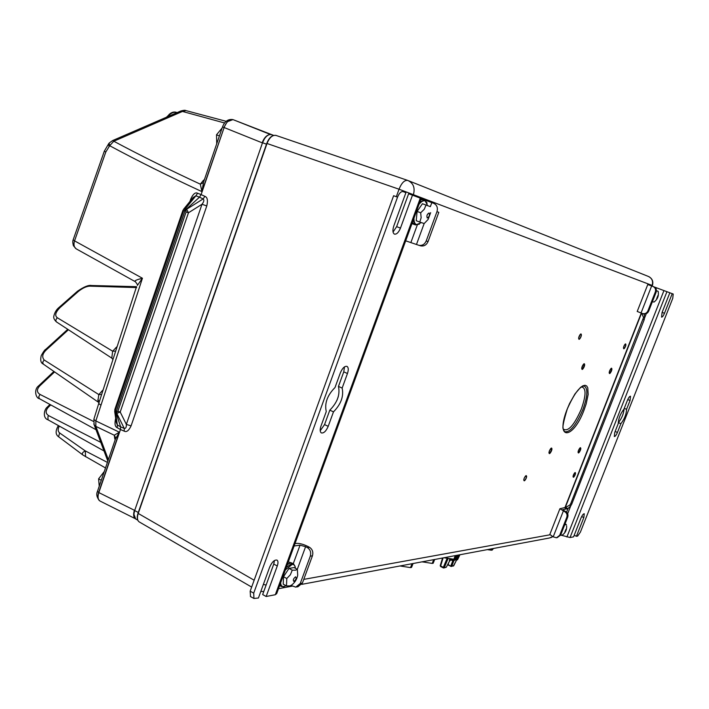 <?xml version="1.0" encoding="UTF-8"?>
<svg xmlns="http://www.w3.org/2000/svg" width="709" height="709" viewBox="0 0 709 709"><rect width="100%" height="100%" fill="white"/><g stroke="black" fill="none" stroke-linecap="round" stroke-linejoin="round"><path stroke-width="1.06" d="M135.623 281.863L135.375 281.73C133.912 280.95 136.261 279.789 142.429 278.238L74.56 240.874L105.801 152.01L109.682 145.717C137.918 160.934 168.662 176.231 201.914 191.616L203.51 182.284M115.372 439.19L119.342 432.189L95.839 420.933L142.429 278.238L137.378 285.408C137.785 285.098 137.121 283.866 135.375 281.73L76.51 249.019M135.073 518.492C133.398 516.888 133.186 514.149 134.409 510.276L98.648 492.489L119.342 432.189L114.273 435.229L115.62 437.754M100.261 501.157L99.694 500.82C97.86 499.242 97.567 496.504 98.826 492.595L120.477 429.521L117.207 427.695C114.955 426.694 114.441 423.574 115.682 418.337M193.167 197.474L195.897 195.799L197.598 193.229C195.321 192.086 193.043 194.018 190.765 199.034L191.607 199.397M197.598 193.229L201.117 194.594L224.133 127.531L262.144 142.81C263.97 138.087 266.416 135.357 269.464 134.63M203.377 182.665L200.337 184.163L201.914 191.616L224.133 127.531C226.419 121.718 229.432 119.094 233.164 119.679L273.603 135.375M136.527 286.684L98.719 403.527L100.74 405.061M101.52 394.541L98.799 394.567L97.851 401.338M108.353 459.654L95.857 426.384L95.839 420.933L93.827 419.382L98.79 403.306M97.55 491.133L115.523 438.747M115.407 439.075L114.734 438.57L114.273 435.229L95.857 426.384L94.137 424.744L93.898 419.152M99.597 500.758L99.526 500.705C97.674 499.083 97.381 496.344 98.648 492.489L97.487 491.319C96.07 494.315 96.787 497.47 99.641 500.784M139.363 521.992L139.15 521.868C137.236 520.379 136.926 517.579 138.228 513.449L138.282 512.501L134.666 510.524L133.912 514.229L135.658 518.97M134.666 510.524L262.525 142.731L266.478 144.175L268.826 139.478L271.095 136.979M137.404 516.967L138.016 513.254M138.282 512.501L266.478 144.175M273.506 135.401L271.68 134.745C269.136 134.081 266.717 135.454 264.422 138.875L262.525 142.731M117.207 427.695L117.34 425.001L120.645 426.845L116.143 413.099L116.223 411.743L185.155 210.289L185.811 210.564L186.644 209.252L188.47 212.771L202.003 204.254C203.979 201.737 204.36 199.956 203.146 198.91L204.892 196.34C207.418 197.235 208.056 200.443 206.78 205.956L202.003 204.254L126.353 424.39L131.076 425.879C128.816 430.673 126.521 432.428 124.19 431.143L124.288 428.431C125.75 428.608 126.441 427.27 126.353 424.39L120.202 412.026L116.772 413.391L124.288 428.431L120.645 426.845L120.477 429.521L124.19 431.143M262.454 142.926L134.728 510.338M114.876 409.66L114.707 411.601L115.576 412.78L117.34 425.001L116.303 422.599M115.009 409.385L114.707 411.601L116.303 422.573M204.892 196.34L201.117 194.594L199.459 197.191L203.146 198.91L186.644 209.252L185.386 208.738L195.897 195.799L199.459 197.191L185.155 210.289L183.551 210.901L115.434 410.059L114.814 409.527L182.851 210.555L183.666 209.155L182.86 210.555L183.551 210.901M184.553 210.05L185.386 208.738L183.666 209.155L193.149 197.501M203.43 182.488L222.493 126.946L223.929 127.46L227.226 121.762L232.915 119.608M109.159 143.156L109.682 145.717L113.803 141.233C140.409 155.466 169.256 169.77 200.337 184.163L203.217 180.591L204.024 180.786M100.731 442.345L48.699 415.678C45.42 413.515 45.305 410.697 48.354 407.223L50.747 404.901M38.694 385.802L39.739 385.926C36.567 389.427 36.655 392.263 40.005 394.434L93.499 421.43M39.394 398.671L38.729 396.774L40.005 394.434M59.317 426.091C57.704 429.122 57.801 431.409 59.627 432.942L58.572 436.744L82.9 455.001C81.668 453.636 82.466 452.271 85.302 450.906L59.627 432.942M85.567 456.729L85.302 450.906L107.413 462.401M112.563 140.595L113.803 141.233L182.071 111.614L186.006 110.622M251.66 587.079L139.124 521.851C137.076 520.264 136.695 517.393 138.016 513.245L267.018 143.484C269.509 137.44 272.548 134.763 276.138 135.472L407.595 180.378M421.111 198.662L431.825 202.623L430.345 206.656L426.02 205.043L424.274 209.244L420.694 212.771L421.146 217.76L419.79 222.059L416.218 220.721L417.105 211.442L422.44 203.731L426.02 205.043M421.412 198.777L422.529 199.202M414.251 224.469L412.443 223.787M405.69 240.83L418.833 245.287C422.156 245.863 424.611 244.428 426.189 240.989L436.974 211.663C438.038 207.71 436.939 204.928 433.686 203.306L431.825 202.623M420.721 199.734L423.433 199.548M294.988 543.608L296.628 543.395C299.659 543.262 303.372 544.255 307.75 546.382L309.461 547.277C312.439 549.253 313.431 552.107 312.439 555.821L310.303 556.148L300.253 583.472L295.795 587.141L291.08 585.492M557.159 537.661L560.624 535.135L567.732 517.065C568.432 514.61 567.687 512.74 565.516 511.464L562.556 509.744L567.989 508.566L565.534 507.431L559.906 508.725L549.821 534.453L553.206 536.837L556.476 537.794L559.685 535.313L566.801 517.207C567.501 514.743 566.766 512.873 564.586 511.597L559.906 508.725M292.108 563.114L288.705 562.007M294.12 545.983L300.04 545.186L305.606 546.674L297.31 569.3M287.411 564.32L290.415 562.919L292.294 563.212M296.743 586.963L297.957 586.733L302.406 583.073L312.439 555.821M310.303 556.148C311.295 552.417 310.303 549.564 307.316 547.57L305.606 546.674M336.917 400.417L338.308 396.597M274.454 560.509L273.754 564.08L262.658 594.559L266.159 596.499L275.331 594.718L276.714 593.593L421.173 198.476L412.487 195.17L400.479 228.103C398.618 232.534 396.579 234.528 394.372 234.103C392.653 232.889 392.467 230.177 393.805 225.949L405.911 192.671L403.084 191.598C401.064 191.297 399.211 193.149 397.536 197.155L393.619 195.719L250.171 591.182L250.507 596.561M266.159 596.499L277.281 565.977C278.291 562.973 278.212 561.014 277.033 560.101C274.454 559.614 271.99 561.98 269.642 567.191L258.43 597.997L253.946 598.476L253.716 593.149L397.536 197.155M328.205 426.322L333.478 411.867C340.994 404.219 343.892 396.287 342.155 388.08L347.463 373.501C348.66 369.841 348.509 367.475 347.029 366.385C344.654 365.915 342.429 368.06 340.364 372.819L335.002 387.539C327.319 395.294 324.403 403.306 326.264 411.566L320.947 426.171C319.812 429.636 319.945 431.887 321.328 432.915C323.783 433.394 326.069 431.196 328.205 426.322L324.545 424.602L329.809 410.165C337.342 402.535 340.223 394.621 338.459 386.405L343.759 371.853L344.503 366.854M412.487 195.17L408.623 193.752L396.641 226.65L393.052 232.056M324.545 424.602L320.211 430.753M420.419 245.775L420.712 245.863C424.035 246.44 426.481 245.004 428.05 241.574L438.809 212.337L436.974 211.663M333.478 411.867L329.809 410.165M338.459 386.405L342.155 388.08M279.665 585.528L280.099 585.864L279.647 585.572M293.473 563.85L290.584 563.008L287.305 564.63M284.788 586.29L283.308 586.813L280.285 585.971M281.296 586.52L279.984 584.641M286.312 567.342L291.78 563.646L293.668 563.947L295.21 566.89M285.373 569.903L292.081 564.515C294.12 564.284 295.219 565.543 295.387 568.272M286.019 585.687L284.034 586.503C281.978 586.795 280.844 585.59 280.631 582.878M286.48 585.935L283.219 584.163L283.52 576.736L288.988 568.405L294.075 567.572L297.337 569.318L297.718 575.114C296.956 579.288 294.873 582.638 291.47 585.155L289.866 585.918L286.48 585.935L286.791 578.509L290.362 574.777L292.259 570.16L295.635 570.187L297.337 569.318M283.52 576.736L286.791 578.509M295.582 576.807C293.349 578.65 292.782 580.192 293.881 581.442C296.114 579.599 296.681 578.057 295.582 576.807M288.988 568.405L292.259 570.16M569.885 504.985L570.772 505.801L571.702 504.223L644.171 319.794L644.587 317.96L643.533 317.508L570.816 503.408L569.885 504.985L565.534 507.431M566.58 512.164L567.989 508.566L570.772 505.801L567.67 513.706M646.28 313.644L644.587 317.96L644.313 314.238L641.742 313.263L643.533 317.508M669.845 292.799L672.221 293.668L664.475 313.281C663.358 315.895 662.392 317.18 661.559 317.136L662.073 312.509L669.854 292.773L654.389 287.03M561.422 535.268L570.036 537.537L573.563 536.855L580.999 518.013C582.257 515.151 583.339 513.724 584.269 513.741L583.835 517.561L581.655 516.56M624.115 408.712C623.698 413.684 621.793 418.337 618.408 422.644L618.213 423.158M672.221 293.668L673.222 294.049L672.744 298.365L580.414 532.087L577.64 536.066L576.435 536.296L583.835 517.561M614.774 432.393L618.248 423.583C618.416 418.664 620.322 413.843 623.964 409.111L627.456 400.257C628.626 397.536 629.654 396.198 630.514 396.234L630.044 400.505L626.57 409.306C626.375 414.207 624.487 419.001 620.889 423.69L617.433 432.446C616.236 435.202 615.199 436.567 614.313 436.531L614.774 432.393M574.201 535.251L576.435 536.296M620.889 423.69L618.408 422.644M624.266 408.349L626.57 409.306M637.214 311.464L642.7 313.608C645.057 314.034 646.776 313.139 647.875 310.923L655.329 291.957C656.055 289.396 655.267 287.553 652.971 286.436L647.769 284.539L637.205 311.481M643.293 313.786L643.497 313.848C645.855 314.282 647.574 313.387 648.664 311.171L656.109 292.241C656.835 289.689 656.047 287.854 653.751 286.728L653.051 286.463M654.629 287.18L655.453 287.925M656.419 290.708L658.182 291.364M658.147 291.346C658.998 295.759 657.597 299.34 653.946 302.087L652.44 301.573M657.881 295.591L656.64 298.764L657.881 295.591M564.639 524.944L566.411 524.536L565.046 523.898M566.615 525.741C566.934 529.667 565.516 532.76 562.334 535.038L560.597 535.206M565.959 529.269L564.772 532.291L565.959 529.269M233.491 576.55L249.107 585.599M453.769 565.667L451.801 566.066L453.937 560.562M456.534 560.057L453.787 565.614M453.122 560.722L450.578 559.25L449.302 560.323L450.569 559.818L452.741 560.668L453.663 560.323L452.75 560.651M458.794 554.961L456.667 559.72L457.651 559.454M453.024 560.73L453.849 560.846M452.838 560.704L450.827 565.888L451.81 566.083M448.132 564.949L447.84 564.311M447.849 564.284L450.791 566.349M442.611 557.992L440.236 565.631L440.617 566.526M443.311 567.36L444.286 567.617L443.293 567.927L443.32 567.333L440.652 565.942L443.09 557.903M449.134 561.767L446.315 567.2L449.541 561.129M450.791 559.871L449.302 560.323L449.923 558.931M450.437 559.818L450.676 559.02M453.237 560.704L454.611 560.137L453.663 560.323L454.159 559.215M457.615 555.182L455.719 559.454L456.667 559.738M449.639 561.085L449.16 561.714M450.242 560.332L449.728 560.908M493.473 548.474L492.17 550.095L491.222 550.193L491.789 548.784M491.222 550.193L487.313 549.626M444.251 557.682L453.822 559.259L455.275 555.617M453.822 559.259L454.735 559.082L456.188 555.448M422.183 561.812L432.206 563.425L433.695 559.658M432.206 563.425L433.19 563.238L434.679 559.472M400.009 565.959L410.493 567.608L412.035 563.708M410.493 567.608L411.548 567.404L413.081 563.513M414.012 224.372L412.346 222.635M423.565 199.592L420.65 199.92M412.408 222.449L414.49 224.558M419.4 224.15L415.501 224.93L413.108 220.534M419.932 201.879L424.877 200.071L427.146 203.164M419.072 204.219C421.341 201.445 423.379 200.337 425.205 200.913L427.651 205.654M421.368 222.617L416.529 224.602C414.765 223.902 413.905 221.766 413.959 218.212M417.105 211.442L420.694 212.771M430.655 212.665L428.085 219.48L424.177 223.557L419.79 222.059M429.096 212.984C427.048 214.136 426.437 215.802 427.261 217.982C429.299 216.821 429.911 215.155 429.096 212.984M83.033 455.098L105.508 467.958M48.699 415.678L47.928 416.644L48.061 419.834M220.588 132.494L218.239 139.354M220.783 131.936L218.044 139.903M222.13 128.001L216.52 134.781L216.715 143.785M218.984 135.756L216.502 134.843M102.149 477.751L99.951 484.141M99.863 484.398L102.415 476.971M104.294 471.494L98.595 478.85L99.242 486.214M100.882 480.09L98.595 478.85M43.284 364.098L42.726 362.131L44.153 359.977L98.799 394.567L102.938 390.039M102.459 391.536L101.697 391.235M136.642 287.553L135.756 287.553L136.571 286.684M91.55 285.505L90.858 286.179C87.358 285.913 83.254 287.606 78.548 291.275L60.123 307.484C55.417 312.27 54.504 315.709 57.367 317.783L112.651 351.203L116.781 346.843M116.32 348.252L115.576 347.968M115.372 351.141L112.651 351.203L111.783 358.116M112.252 358.532L111.738 358.089M56.498 321.948C55.47 320.743 55.754 319.351 57.367 317.783M111.597 358.001L56.436 321.904C54.274 319.839 53.397 317.96 53.804 316.249C55.142 310.48 58.271 308.096 59.086 307.396L77.52 291.204C83.99 286.764 88.66 284.867 91.514 285.505L136.527 286.675M104.338 151.106L73.124 239.943C72.61 240.954 72.69 242.859 73.364 245.668L76.147 248.815C73.958 247.149 73.426 244.499 74.56 240.874L73.16 239.837M189.932 201.453L190.765 199.034M108.761 143.599L104.312 151.159L105.801 152.01M109.053 146.426L108.53 143.865M99.26 401.799L97.86 399.575M93.818 423.893L107.848 461.134M115.159 439.819L114.734 438.57M270.501 134.515L233.35 119.75M206.78 205.956L131.076 425.879M115.656 411.424L115.576 412.78L116.143 413.099L116.772 413.391L116.852 412.026L115.656 411.424L115.434 410.059M185.811 210.564L186.104 211.938L117.854 411.282L116.852 412.026M117.854 411.282L120.202 412.026L188.47 212.771L186.104 211.938M203.217 180.591L204.458 179.519M109.381 142.899L112.678 140.542L180.706 111.047M39.739 385.926L54.469 372.03M224.585 122.985L180.839 110.994C183.542 110.241 185.191 110.099 185.776 110.551L226.162 121.31M408.641 180.786L648.177 276.359C652.014 278.158 653.326 281.189 652.129 285.426L399.043 189.223C401.631 182.816 404.564 179.9 407.835 180.458C413.365 183.099 415.226 187.796 413.436 194.55L413.125 195.409M254.141 580.219L138.228 513.449L267.018 143.484L399.043 189.223L396.322 196.712M263.376 584.411L266.105 585.076M410.91 242.425L417.247 225.116M424.15 223.548L416.493 244.419M651.89 286.037L652.386 285.532C653.53 281.695 652.386 278.743 648.957 276.687M564.851 507.857L641.273 313.086M303.762 579.386L549.98 534.79M625.462 346.533L625.879 345.079C625.87 343.218 625.214 343.59 623.902 346.187L623.486 347.64C623.503 349.493 624.159 349.12 625.462 346.533M580.963 336.828L581.398 335.233C581.3 333.168 580.529 333.558 579.076 336.421L578.633 338.025C578.739 340.081 579.519 339.691 580.963 336.828M575.141 474.853L575.531 473.479C575.433 471.866 574.733 472.354 573.43 474.968L573.04 476.342C573.147 477.946 573.847 477.449 575.141 474.853M526.246 478.15L526.654 476.643C526.45 474.87 525.626 475.42 524.173 478.291L523.765 479.798C523.978 481.562 524.802 481.012 526.246 478.15M611.442 371.02L611.894 369.433C611.858 367.422 611.114 367.856 609.66 370.745L609.199 372.34C609.253 374.343 609.997 373.9 611.442 371.02M584.198 366.748L584.668 365.055C584.571 362.911 583.746 363.371 582.195 366.429L581.726 368.122C581.832 370.258 582.656 369.797 584.198 366.748M580.379 450.312L580.822 448.779C580.724 446.927 579.944 447.45 578.5 450.348L578.057 451.89C578.163 453.725 578.943 453.202 580.379 450.312M551.513 450.818L551.965 449.187C551.806 447.228 550.946 447.787 549.404 450.853L548.952 452.484C549.12 454.434 549.98 453.875 551.513 450.818M584.065 410.041L586.175 403.926L588.16 394.479L587.779 387.823L586.697 385.971L585.076 385.262L582.984 385.749L580.52 387.406L574.981 393.912L569.557 403.536L566.89 409.855C554.97 440.936 573.023 439.784 584.065 410.041M293.251 563.726L300.04 545.186M291.505 585.129L291.328 585.616M300.253 583.472L302.406 583.073M307.316 547.57L309.461 547.277M275.331 594.718L420.295 198.13M250.171 591.182L253.716 593.149M277.281 565.977L273.754 564.08M396.641 226.65L400.479 228.103M426.189 240.989L428.05 241.574M347.463 373.501L343.759 371.853M563.336 511.021L553.206 536.837M567.173 509.018L564.719 507.883M644.171 319.794L643.125 319.342M570.816 503.408L571.702 504.223M666.947 291.674L570.036 537.537M566.908 536.988L663.952 290.557M662.117 312.403L664.475 313.281M615.137 431.471L617.433 432.446M630.044 400.505L627.749 399.566M656.437 287.783L656.029 288.838M651.651 285.949L641.042 312.997M656.109 292.241L655.329 291.957M647.875 310.923L648.664 311.171M564.586 511.597L565.516 511.464M567.732 517.065L566.801 517.207M559.685 535.313L560.624 535.135M549.386 538.007L552.719 536.607M263.775 591.483L260.797 591.474M451.048 559.374L452.945 560.154L453.352 559.241M456.888 555.315L454.655 560.039M459.875 554.757L457.606 559.561L456.241 560.119M451.819 566.066L450.827 566.402L448.185 564.515L448.664 562.742M451.394 566.456L453.751 565.676M447.069 558.426L443.32 567.333M443.869 567.989L446.262 567.209L444.286 567.617L448.07 558.63M456.676 559.72L455.683 560.057L455.125 559.144M455.639 560.004L454.894 559.623M440.706 566.544L443.249 567.874M440.573 566.456L440.28 565.729M623.495 347.818L623.92 346.196L623.495 347.818C623.645 349.165 624.266 348.731 625.347 346.497L625.737 345.168L624.877 344.459L623.92 346.187L624.877 344.459M581.238 335.322L581.017 334.09L580.201 334.488L578.677 337.971C578.81 339.779 579.528 339.381 580.831 336.793L581.238 335.322M575.389 473.568L574.556 473.027L573.076 476.315C573.226 477.653 573.882 477.157 575.026 474.835L575.389 473.568M524.19 478.291L523.827 479.647C524.022 481.278 524.784 480.764 526.113 478.132L526.486 476.749L525.325 476.288L524.199 478.265L525.325 476.288M609.687 370.745L609.323 372.136C609.465 373.395 610.041 372.987 611.052 370.922L611.397 369.708L610.6 369.105L609.705 370.71M582.24 366.438L581.885 367.785C582.018 369.283 582.647 368.902 583.773 366.633L584.127 365.357L583.153 364.781L582.257 366.393M578.526 450.339L578.207 451.553C578.349 452.803 578.943 452.369 579.989 450.242L580.316 449.081L579.537 448.558L578.553 450.268M549.448 450.844L549.138 451.996C549.271 453.485 549.918 453.06 551.088 450.738L551.425 449.506L550.468 449.036L549.475 450.773L550.468 449.036M549.138 451.996L549.484 450.835M567.315 408.898C574.015 393.974 579.634 386.352 584.181 386.05C588.027 388.213 587.681 395.79 583.161 408.801L582.833 409.66C575.885 425.586 569.761 432.898 564.453 431.595L563.389 429.158C562.122 428.342 563.425 421.598 567.306 408.925M581.442 386.954C586.272 387.699 586.228 395.108 581.291 409.173C574.139 425.294 568.175 431.958 563.389 429.149M48.354 407.223L47.29 407.081L49.967 404.476M176.904 112.696L176.231 112.447L176.514 112.864M169.504 115.904L168.848 114.716C171.197 112.474 173.545 111.632 175.894 112.19L176.231 112.447C173.935 111.925 171.525 112.837 169.008 115.186L167.484 116.781M166.455 117.224L169.105 114.698M44.153 359.977C41.609 356.831 42.522 353.295 46.909 349.351L68.232 329.915M90.858 286.179L135.756 287.553M59.086 307.396L60.123 307.484M77.52 291.204L78.548 291.275M46.909 349.351L45.748 349.342M67.577 329.472L45.855 349.253C44.977 349.493 43.444 351.62 41.228 355.634C40.165 360.181 40.821 362.973 43.178 364.018L98.994 402.641M100.111 501.086L135.242 518.66M137.714 520.105L135.703 518.997M222.493 126.946C224.656 121.363 228.112 118.908 232.853 119.591M38.658 385.82C33.447 389.711 35.982 398.387 39.323 398.635L95.99 429.707M115.558 438.658L115.629 437.816M266.761 143.395C269.119 137.537 272.167 134.87 275.898 135.384M253.946 598.476L250.401 596.508M420.712 245.863L418.833 245.287M565.215 507.679L641.539 313.183M652.156 286.135L652.386 285.532M643.497 313.848L642.7 313.608M550.689 537.732L552.79 536.642M278.504 588.7L292.259 586.13M301.777 584.349L549.351 538.016M453.352 566.057L456.578 560.048M457.668 559.507L459.928 554.748M448.185 565.02L451.279 566.482M447.778 564.426L448.141 564.993M440.555 566.491L440.236 565.631L442.558 558.001M454.203 560.509L454.664 560.119M454.673 560.092L456.942 555.307M454.886 559.64L456.126 560.137M457.199 559.924L457.659 559.534M440.626 566.535L443.754 568.015M449.683 561.032L450.366 560.278M444.135 557.708L445.669 558.089M422.13 561.82L422.998 562.051M579.102 336.421L580.033 334.683M578.677 337.971L579.093 336.421M573.076 476.315L574.556 473.027M523.845 479.523L524.199 478.283M609.731 370.727L610.6 369.105M609.323 372.136L609.722 370.745M581.885 367.785L583.153 364.781M578.579 450.304L579.537 448.558M578.207 451.553L578.571 450.33M415.501 224.93L414.198 224.443M58.572 436.744C55.399 434.528 55.329 430.806 58.377 425.568M47.255 407.108C44.073 409.492 42.443 418.009 47.999 419.799L103.966 450.924M53.795 371.551L38.667 385.82M108.539 143.856L109.159 143.147M175.938 112.199L177.073 112.625M111.73 358.08L112.74 359.268"/></g></svg>

